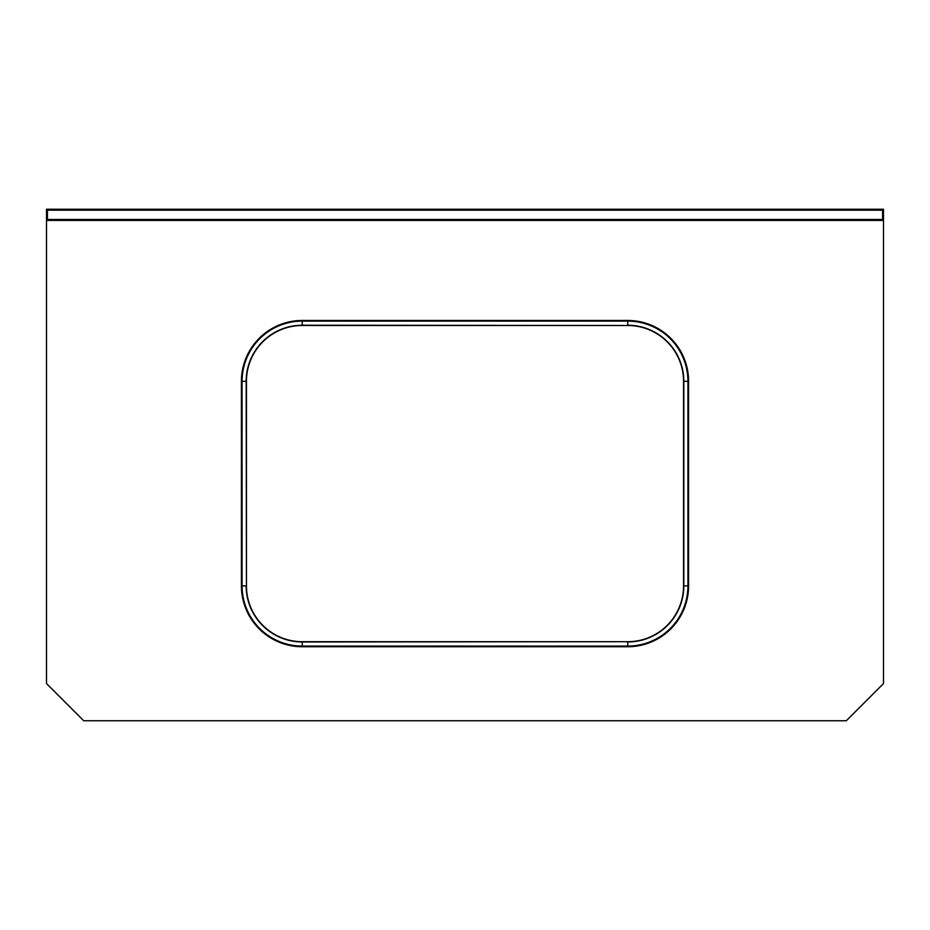 <?xml version="1.0" encoding="UTF-8"?>
<svg xmlns="http://www.w3.org/2000/svg" width="930" height="930" viewBox="0 0 930 930"><rect width="100%" height="100%" fill="white"/><g stroke="black" fill="none" stroke-linecap="round" stroke-linejoin="round"><path stroke-width="1.4" d="M883.5 210.18L882.57 210.18L882.57 209.25L47.43 209.25L47.43 210.18L46.5 210.18A0.93 0.93 0 0 1 47.43 209.25L46.5 209.25L46.5 219.48L47.43 219.48L47.43 220.41A0.93 0.93 0 0 1 46.5 219.48L46.5 683.55L83.7 720.75L846.3 720.75L883.5 683.55L883.5 209.25L882.57 209.25A0.93 0.93 0 0 1 883.5 210.18L883.5 219.48A0.93 0.93 0 0 1 882.57 220.41L47.43 220.41L882.57 220.41L882.57 210.18L47.43 210.18L47.43 219.48L883.5 219.48M627.75 320.466L627.75 321.117L302.25 321.117A60.183 60.183 0 0 0 242.067 381.3L242.067 585.9L246.183 585.9A56.067 56.067 0 0 0 302.25 641.967L627.75 641.7A55.8 55.8 0 0 0 683.55 585.9L683.55 381.3A55.8 55.8 0 0 0 627.75 325.5L302.25 325.5A55.8 55.8 0 0 0 246.45 381.3L246.45 585.9A55.8 55.8 0 0 0 302.25 641.7L627.75 641.7A55.8 55.8 0 0 0 683.55 585.9L683.817 585.9A56.067 56.067 0 0 1 627.75 641.967L627.75 646.083A60.183 60.183 0 0 0 687.933 585.9L687.933 381.3A60.183 60.183 0 0 0 627.75 321.117L627.75 325.233A56.067 56.067 0 0 1 683.817 381.3L683.817 585.9L688.584 585.9A60.834 60.834 0 0 1 627.75 646.734L302.25 646.734A60.834 60.834 0 0 1 241.416 585.9L241.416 381.3A60.834 60.834 0 0 1 302.25 320.466L627.75 320.466A60.834 60.834 0 0 1 688.584 381.3L688.584 585.9M688.584 381.3L683.55 381.3A55.8 55.8 0 0 0 627.75 325.5L302.25 325.233L302.25 320.466M241.416 381.3L246.183 381.3L246.45 585.9A55.8 55.8 0 0 0 302.25 641.7L302.25 646.083L627.75 646.083L627.75 646.734M302.25 325.5A55.8 55.8 0 0 0 246.45 381.3L246.183 381.3A56.067 56.067 0 0 1 302.25 325.233L302.25 325.5M241.416 585.9L242.067 585.9A60.183 60.183 0 0 0 302.25 646.083L302.25 646.734"/></g></svg>
